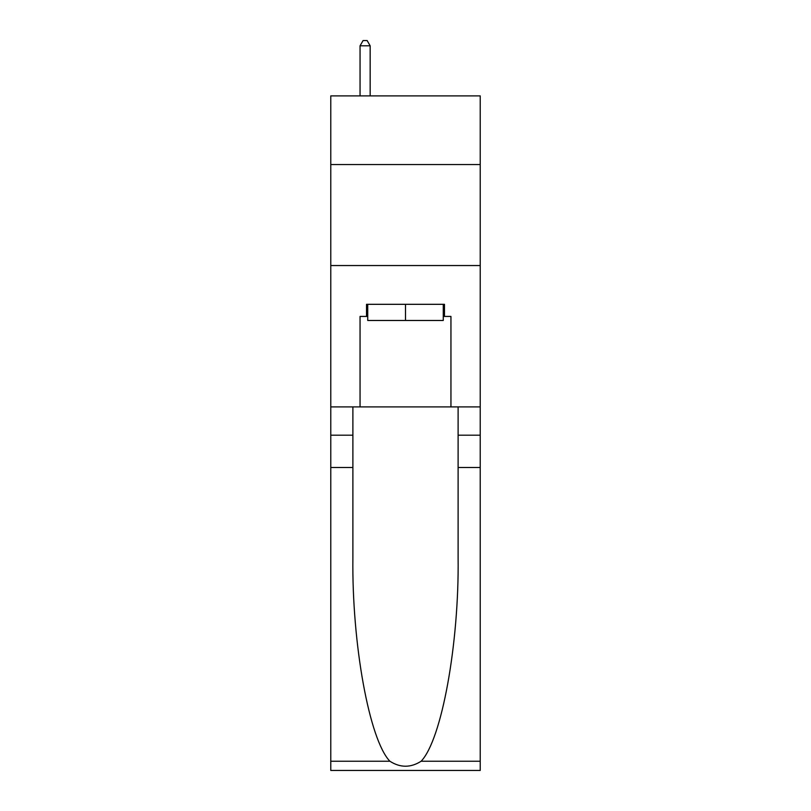 <?xml version="1.0" encoding="UTF-8"?>
<svg xmlns="http://www.w3.org/2000/svg" width="811" height="811" viewBox="0 0 811 811"><rect width="100%" height="100%" fill="white"/><g stroke="black" fill="none" stroke-linecap="round" stroke-linejoin="round"><path stroke-width="1.22" d="M480.224 164.552L480.224 95.891L330.776 95.891L330.776 164.552L480.224 164.552L480.224 406.909L450.946 406.909L450.946 316.432L444.479 316.432L444.479 304.318L366.521 304.318L366.521 316.432L367.728 316.432M330.776 467.501L352.886 467.501L352.886 557.573C351.812 643.65 369.279 739.825 389.878 761.235C400.279 767.875 410.701 767.875 421.122 761.235L480.224 761.235L480.224 770.45L330.776 770.45L330.776 164.552M443.272 304.318L443.272 320.477L367.728 320.477L367.728 304.318M405.5 304.318L405.5 320.477M421.122 761.235C441.721 739.825 459.188 643.65 458.114 557.573L458.114 406.909M458.114 467.501L480.224 467.501L480.224 406.909M352.886 406.909L352.886 467.501M480.224 761.235L480.224 467.501M330.776 406.909L360.054 406.909L360.054 316.432L366.521 316.432M330.776 265.542L480.224 265.542M360.054 406.909L450.946 406.909M443.272 316.432L444.479 316.432M370.161 95.891L370.161 45.801L360.054 45.801L360.054 95.891M360.054 45.801L363.085 40.55L367.13 40.55L370.161 45.801M458.114 435.193L480.224 435.193M352.886 435.193L330.776 435.193M330.776 761.235L389.878 761.235"/></g></svg>
